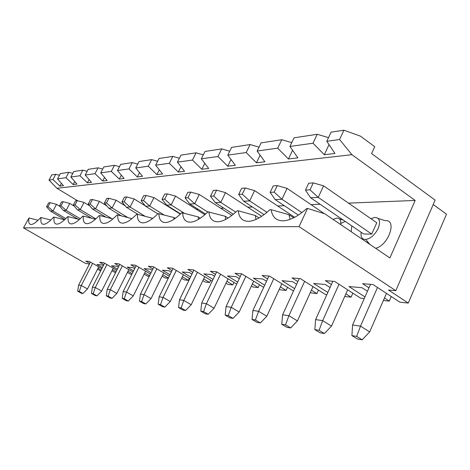 <?xml version="1.0" encoding="UTF-8"?>
<svg xmlns="http://www.w3.org/2000/svg" width="470" height="470" viewBox="0 0 470 470"><rect width="100%" height="100%" fill="white"/><g stroke="black" fill="none" stroke-linecap="round" stroke-linejoin="round"><path stroke-width="0.7" d="M357.4 339.011L362.17 339.804L356.66 336.379L351.913 335.609L357.4 339.011M356.66 336.379L360.514 326.139L369.673 331.896L362.17 339.804M351.913 335.609L352.582 324.987L360.514 326.139L377.492 287.476M233.995 282.417L232.809 284.914L228.056 284.426L226.011 283.187M167.379 193.881L164.717 194.081L162.068 199.356L164.712 199.186L167.379 193.881L175.551 196.102L171.133 204.949L166.686 205.173L162.068 199.356M89.212 264.434L87.937 263.699L85.64 263.5L23.5 227.88L28.993 217.968C28.235 222.386 29.023 224.56 31.367 224.484C33.664 224.214 36.754 221.911 40.643 217.575L41.101 217.557C40.391 222.128 41.29 224.378 43.81 224.308C46.272 224.02 49.544 221.629 53.633 217.128L54.121 217.111C53.468 221.852 54.497 224.184 57.205 224.108C59.855 223.82 63.333 221.329 67.639 216.647L68.168 216.629C67.58 221.552 68.749 223.979 71.675 223.902C74.536 223.597 78.237 221.006 82.779 216.13L83.355 216.112C82.849 221.229 84.183 223.749 87.355 223.673C90.452 223.356 94.405 220.653 99.211 215.571L99.84 215.548C99.429 220.882 100.95 223.508 104.399 223.426C107.765 223.097 112.001 220.271 117.106 214.954L117.782 214.931C117.488 220.501 119.227 223.238 122.999 223.156C126.671 222.809 131.224 219.854 136.653 214.285L137.399 214.261C137.246 220.083 139.238 222.945 143.374 222.856C147.392 222.498 152.304 219.396 158.108 213.556L173.935 217.528L175.269 218.362M151.781 219.114L151.828 218.08L152.562 218.532M137.399 214.261L151.828 218.08M185.08 197.876L189.809 203.986L194.715 203.733L199.298 194.457L190.761 192.118L187.836 192.336L185.08 197.876L188 197.688L190.761 192.118M164.712 199.186L171.133 204.949L184.087 213.098M237.655 282.129L227.48 275.925L236.122 276.683L239.312 278.634M228.256 315.582L225.171 315.082L229.924 317.879L233.032 318.396L228.256 315.582L231.234 307.315L239.171 312.033L233.032 318.396M241.586 273.834L226.076 306.563L231.234 307.315L245.857 276.366M226.076 306.563L225.171 315.082M252.032 319.43L256.955 322.361L260.38 322.931L255.439 319.982L252.032 319.43L252.901 310.47L258.594 311.299L266.819 316.24L260.38 322.931M231.023 159.483L227.733 166.198L217.951 156.498L221.705 148.902L229.724 151.181M204.773 163.313L201.818 169.276L208.698 168.46L201.342 158.813L217.951 156.498M221.705 148.902L205.008 151.458L201.342 158.813M263.693 287.352L241.774 273.846L234.976 273.293L240.293 276.56M287.511 287.311L286.077 290.431L280.402 286.9M267.618 278.951L262.078 275.502L269.574 276.113L293.492 291.042M231.863 215.436L199.298 194.457M207.758 212.052L194.715 203.733L188 197.688M233.314 214.279L215.331 202.676L210.489 196.237L213.715 196.031L216.588 190.174L213.351 190.421L210.489 196.237M205.625 214.044L189.809 203.986M268.969 276.066L252.901 310.47M253.677 281.183L239.171 312.033M264.71 285.178L253.4 278.193L262.912 279.027L266.537 281.272M286.077 290.431L280.337 289.831L279.333 289.209M259.487 284.761L258.183 287.54L252.972 287L251.397 286.036M158.93 213.527C158.948 219.625 161.233 222.627 165.787 222.533C170.211 222.151 175.533 218.891 181.761 212.746L198.293 216.929L200.32 218.203M173.935 219.284L173.935 217.528M255.439 319.982L258.594 311.299L273.757 278.728M281.759 324.247L286.865 327.32L290.671 327.948L285.543 324.858L281.759 324.247L282.588 314.794L288.909 315.711L297.428 320.898L290.671 327.948M260.127 155.159L256.444 162.79L246.209 152.55L250.105 144.554L259.035 147.128M227.733 166.198L235.341 165.293L227.786 155.124L246.209 152.55M250.105 144.554L231.587 147.392L227.786 155.124M318.472 290.096L316.88 293.615L311.41 290.166M297.833 281.601L292.04 277.946L300.359 278.622L325.422 294.502L326.862 294.649M261.678 216.3L225.512 192.641L220.753 202.4L215.331 202.676M235.793 212.129L220.753 202.4L213.715 196.031M264.064 214.626L243.63 201.219L238.684 194.421L242.273 194.192L245.258 188.018L241.656 188.288L238.684 194.421M299.243 278.534L282.588 314.794M281.847 283.774L266.819 316.24M294.614 288.603L281.982 280.702L292.505 281.618L296.629 284.215M316.88 293.615L310.229 292.769M182.666 212.716C182.889 219.114 185.521 222.269 190.562 222.169C195.455 221.775 201.254 218.333 207.963 211.847L225.271 216.259L228.085 218.062M198.422 219.396L198.293 216.929M225.512 192.641L216.588 190.174M79.271 291.447L77.667 291.188L81.369 293.251L82.984 293.521L79.271 291.447L81.304 285.478L87.49 288.95L82.984 293.521M90.416 262.078L78.625 285.09L77.667 291.188M78.625 285.09L81.304 285.478L92.631 263.353M104.575 263.194L92.414 287.1L91.444 293.421L95.257 295.554L96.99 295.841L101.649 291.106L113.235 268.211M72.803 173.354L68.82 172.302L60.342 173.6L57.528 178.894L63.479 185.709L59.931 186.132L52.957 179.528L48.992 180.086L51.747 174.916L55.742 174.305L52.957 179.528M68.82 172.302L65.953 177.713L73.156 184.557L76.968 184.105L70.864 177.031L79.929 175.762L87.379 182.871L91.486 182.383L85.223 175.028L94.999 173.659L102.713 181.05L107.148 180.521L100.721 172.86L111.308 171.386L119.298 179.076L124.109 178.506L117.506 170.516L129.003 168.912L137.299 176.943L142.528 176.321L135.748 167.972L148.273 166.221L156.892 174.611L162.602 173.935L155.635 165.193L169.335 163.284L178.312 172.067L184.563 171.327L177.407 162.156L192.459 160.053L201.818 169.276M74.748 181.532L73.156 184.557M57.528 178.894L65.953 177.713M55.742 174.305L59.449 175.275M61.411 183.341L59.931 186.132M101.126 269.968L98.066 268.211M89.729 263.423L85.734 261.132L89.277 261.42L101.808 268.629M116.072 271.725L112.5 269.663M103.829 264.651L99.71 262.272L103.506 262.577L116.807 270.279M59.708 206.265L56.5 204.362L52.981 211.018L50.466 211.148L64.772 219.572M65.8 218.579L52.981 211.018L48.069 206.694L50.19 202.699L48.686 202.811L46.577 206.794L48.069 206.694M78.096 219.184L63.426 210.484L59.443 205.966L61.047 205.86L66.129 210.343L63.426 210.484M100.615 270.973L97.549 269.216M115.544 272.782L111.954 270.749M103.277 265.738L101.855 264.921L96.961 264.493L102.337 267.589M98.747 266.866L87.49 288.95M28.993 217.968L38.076 220.266M41.101 217.557L50.819 220.025M77.656 200.766L56.911 188.276L48.992 180.086M56.5 204.362L50.19 202.699M46.577 206.794L50.466 211.148M74.16 206.077L69.754 203.439L63.233 201.718L61.617 201.841L59.443 205.966M80.241 218.72L66.129 210.343L69.754 203.439M61.047 205.86L63.233 201.718M92.414 287.1L95.287 287.517L106.948 264.569M96.99 295.841L93.166 293.697L91.444 293.421M93.166 293.697L95.287 287.517L101.649 291.106M285.543 324.858L288.909 315.711L304.642 281.336M332.889 281.272L315.611 319.6L314.853 329.611L320.146 332.836L324.394 333.541L319.077 330.293L322.673 320.628L339.011 284.233M292.587 150.247L288.433 158.989L277.705 148.156L281.753 139.713L291.758 142.639M256.444 162.79L264.898 161.78L257.149 151.023L277.705 148.156M281.753 139.713L261.097 142.874L257.149 151.023M352.853 293.157L351.078 297.158L345.897 293.832M331.415 284.544L325.352 280.661L334.634 281.418L360.596 298.139L364.262 298.521M294.678 217.293L254.611 190.62L249.67 200.913L243.63 201.219M266.983 212.311L249.67 200.913L242.273 194.192M298.38 215.09L275.197 199.597L270.144 192.4L274.169 192.142L281.953 199.251L275.197 199.597M313.014 286.641L297.428 320.898M327.837 292.487L313.649 283.475L325.352 284.497L330.075 287.517M208.968 211.811C209.444 218.556 212.487 221.875 218.098 221.77C223.544 221.352 229.895 217.71 237.156 210.848L238.278 210.813L255.316 215.513L259.017 217.927M225.612 219.461L225.271 216.259M274.169 192.142L277.271 185.603L273.235 185.909L270.144 192.4M254.611 190.62L245.258 188.018M277.271 185.603L287.094 188.37L281.953 199.251L301.869 212.616M310.012 189.833L318.231 197.388L310.617 197.776L305.477 190.121L310.012 189.833L313.249 182.895L323.589 185.838L318.231 197.388L371.729 234.066L363.71 234.013L310.617 197.776M313.249 182.895L308.696 183.241L305.477 190.121M238.278 210.813C239.06 217.927 242.596 221.435 248.883 221.323C254.975 220.876 261.972 217.011 269.874 209.732L271.137 209.685C272.3 217.222 276.43 220.935 283.528 220.818C290.389 220.342 298.15 216.224 306.804 208.469L307.521 208.439L299.061 226.628L23.5 227.88M117.377 269.151L111.537 265.767L116.801 266.232L118.387 267.148M131.759 274.462L130.801 274.363L127.429 272.4M132.17 273.64L128.016 271.225M118.981 265.973L114.721 263.494L118.81 263.829L132.957 272.071M133.568 270.849L127.217 267.142L132.887 267.636L134.661 268.675M149.284 276.272L147.298 276.066L144.096 274.198M149.548 275.737L144.731 272.917M135.301 267.395L130.895 264.81L135.307 265.168L150.4 274.028M151.058 272.7L144.125 268.623L150.253 269.157L152.233 270.326M168.278 278.24L165.099 277.911L162.109 276.149M168.372 278.046L162.796 274.75M152.926 268.928L148.367 266.237L153.144 266.625L169.288 276.178M170.005 274.721L162.414 270.226L169.053 270.808L171.28 272.13M189.357 278.269L188.364 280.32L184.358 279.903L181.626 278.275M188.364 280.32L182.372 276.748M172.032 270.597L167.302 267.777L172.484 268.2L189.815 278.546M190.597 276.947L182.254 271.966L189.481 272.594L191.977 274.098M210.713 280.261L209.626 282.517L205.273 282.065L202.846 280.613M209.626 282.517L203.657 278.933M192.8 272.406L187.888 269.457L193.54 269.915L212.211 281.166M213.057 279.403L203.863 273.857L211.747 274.545L214.567 276.254M232.809 284.914L226.898 281.33M215.466 274.386L210.36 271.29L216.541 271.789L236.727 284.08M258.183 287.54L252.367 283.968M351.078 297.158L344.71 296.494M364.961 296.928L348.934 286.565L362.023 287.711L367.47 291.253M391.257 296.517L389.26 301.106L383.379 300.495M389.26 301.106L384.478 297.98M368.968 287.851L362.611 283.698L373.033 284.544L399.929 302.21L408.271 303.074L388.496 290.031L395.793 290.671L435.132 200.114L371.588 153.578L374.731 146.687L360.455 136.159L343.923 130.196L339.587 139.514L351.924 154.689L415.163 200.443L389.889 257.977L324.811 213.797L307.521 208.439M299.061 226.628L395.793 290.671M271.137 209.685L288.968 214.684L293.674 217.81M290.055 219.384L288.968 214.684M255.962 219.461L255.316 215.513M368.498 242.726L368.251 243.29M367.452 242.179L368.445 242.849M433.217 204.509L446.5 214.191L408.271 303.074M347.683 289.826L331.503 326.086L322.673 320.628L315.611 319.6M386.481 293.38L369.673 331.896M370.519 284.338L352.582 324.987M351.149 231.675L351.842 225.911M345.203 221.382L340.803 223.497M340.656 224.554C341.244 220.283 339.969 218.127 336.826 218.086L333.071 219.408M371.729 234.066L376.776 222.762L323.589 185.838M361.171 232.28C360.531 236.768 361.894 239.165 365.261 239.483L365.719 239.471C370.707 238.584 374.866 234.894 378.197 228.402C380.735 221.493 379.637 217.833 374.913 217.416L370.936 218.709M173.935 210.143L174.558 210.119M196.237 209.244L197.976 209.179M220.73 208.263L223.796 208.139M247.737 207.176L252.425 206.988M277.676 205.972L284.332 205.701M311.052 204.632L320.123 204.262M348.487 203.122L415.163 200.443M375.624 248.295C388.684 245.311 397.503 219.19 385.118 220.665L378.097 218.433M367.458 241.504L367.481 242.767M324.335 213.65L287.094 188.37M56.911 188.276L351.924 154.689M328.518 137.639L317.238 134.279L294.05 137.828L289.943 146.446L297.892 157.861L288.433 158.989M343.923 130.196L331.086 132.164L326.809 141.3L339.587 139.514M326.809 141.3L334.946 153.461L324.294 154.73L313.02 143.227L317.238 134.279M329.018 144.613L324.294 154.73M289.943 146.446L313.02 143.227M87.179 171.292L82.885 170.152L73.761 171.544L70.864 177.031M102.695 169.071L98.048 167.825L88.207 169.335L85.223 175.028M119.498 166.68L114.457 165.317L103.805 166.95L100.721 172.86M137.739 164.089L132.252 162.591L120.69 164.365L117.506 170.516M157.626 161.275L151.64 159.624L139.038 161.557L135.748 167.972M179.393 158.208L172.819 156.387L159.042 158.496L155.635 165.193M203.31 154.859L196.072 152.826L180.938 155.141L177.407 162.156M324.394 333.541L331.503 326.086M319.077 330.293L314.853 329.611M204.855 214.72L175.551 196.102M203.592 311.587L206.406 303.696L214.079 308.214L208.204 314.277L203.592 311.587L200.784 311.134L205.378 313.813L208.204 314.277M216.67 271.872L201.718 303.015L206.406 303.696L220.53 274.221M228.091 278.822L214.079 308.214M180.586 213.897L166.686 205.173M201.718 303.015L200.784 311.134M196.072 152.826L192.459 160.053M180.985 166.744L178.312 172.067M180.321 214.15L153.949 197.6L146.1 195.479L143.679 195.661L141.118 200.708L143.532 200.549L146.1 195.479M143.532 200.549L149.683 206.048L145.624 206.26L141.118 200.708M153.949 197.6L149.683 206.048L163.807 214.831M181.109 307.944L183.782 300.406L191.208 304.736L185.574 310.529L181.109 307.944L178.547 307.527L182.995 310.1L185.574 310.529M193.904 270.138L179.499 299.778L183.782 300.406L197.429 272.259M204.75 276.671L191.208 304.736M157.838 213.832L145.624 206.26M179.499 299.778L178.547 307.527M172.819 156.387L169.335 163.284M159.324 169.823L156.892 174.611M117.782 214.931L131.676 218.574M145.295 205.848L134.203 198.975L126.665 196.942L124.444 197.112L121.971 201.936L124.18 201.795L126.665 196.942M124.18 201.795L130.084 207.059L126.365 207.246L121.971 201.936M134.203 198.975L130.084 207.059L145.13 216.306M160.54 304.613L163.078 297.387L170.263 301.546L164.858 307.092L160.54 304.613L158.184 304.231L162.491 306.698L164.858 307.092M173.042 268.534L159.148 296.817L163.078 297.387L176.279 270.467M183.371 274.697L170.263 301.546M138.098 214.449L126.365 207.246M159.148 296.817L158.184 304.231M151.64 159.624L148.273 166.221M139.514 172.613L137.299 176.943M99.84 215.548L112.906 218.95M125.167 205.801L116.096 200.226L108.834 198.287L106.796 198.44L104.405 203.069L106.437 202.94L108.834 198.287M106.437 202.94L112.113 207.981L108.693 208.157L104.405 203.069M116.096 200.226L112.113 207.981L127.881 217.581M141.64 301.552L144.061 294.62L151.023 298.62L145.823 303.937L141.64 301.552L139.472 301.2L143.644 303.579L145.823 303.937M153.86 267.048L140.442 294.091L144.061 294.62L156.845 268.811M163.719 272.882L151.023 298.62M121.413 215.889L108.693 208.157M140.442 294.091L139.472 301.2M132.252 162.591L129.003 168.912M121.331 175.145L119.298 179.076M83.355 216.112L95.445 219.237M106.737 205.831L99.423 201.383L92.425 199.521L90.546 199.662L88.231 204.109L90.105 203.992L92.425 199.521M90.105 203.992L95.569 208.833L92.414 208.991L88.231 204.109M99.423 201.383L95.569 208.833L111.901 218.691M124.221 298.732L126.53 292.064L133.286 295.918L128.275 301.029L124.221 298.732L122.218 298.403L126.26 300.694L128.275 301.029M136.159 265.673L123.187 291.582L126.53 292.064L138.914 267.289M145.588 271.202L133.286 295.918M105.932 217.134L92.414 208.991M123.187 291.582L122.218 298.403M114.457 165.317L111.308 171.386M104.581 177.46L102.713 181.05M68.168 216.629L79.377 219.513M89.788 205.93L84.024 202.453L77.268 200.661L75.529 200.79L73.285 205.073L75.018 204.961L77.268 200.661M75.018 204.961L80.288 209.614L77.368 209.767L73.285 205.073M84.024 202.453L80.288 209.614L95.815 218.908M108.106 296.118L110.321 289.708L116.871 293.421L112.048 298.338L108.106 296.118L106.255 295.818L110.18 298.027L112.048 298.338M119.779 264.393L107.225 289.256L110.321 289.708L122.335 265.879M128.809 269.651L116.871 293.421M91.527 218.227L77.368 209.767M107.225 289.256L106.255 295.818M98.048 167.825L94.999 173.659M89.1 179.581L87.379 182.871M54.121 217.111L64.549 219.778M82.885 170.152L79.929 175.762M339.493 218.914L343.347 220.113M365.719 239.471L369.984 244.465"/></g></svg>
